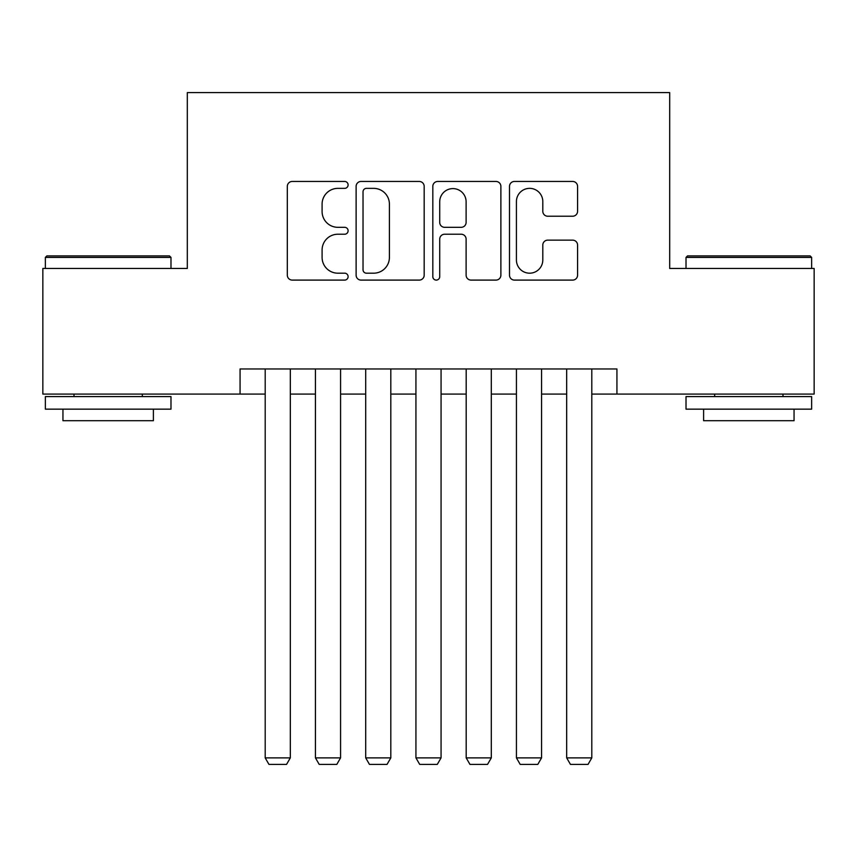 <?xml version="1.0" encoding="UTF-8"?>
<svg xmlns="http://www.w3.org/2000/svg" width="857" height="857" viewBox="0 0 857 857"><rect width="100%" height="100%" fill="white"/><g stroke="black" fill="none" stroke-linecap="round" stroke-linejoin="round"><path stroke-width="1.29" d="M348.103 184.908A3.449 3.449 0 0 0 344.653 181.459L292.248 181.459A4.928 4.928 0 0 0 287.32 186.387L287.32 275.161A4.928 4.928 0 0 0 292.248 280.1L344.653 280.1A3.449 3.449 0 0 0 348.103 276.64A3.449 3.449 0 0 0 344.653 273.19L337.872 273.19A15.78 15.78 0 0 1 322.093 257.411L322.093 250.008A15.78 15.78 0 0 1 337.872 234.229L344.653 234.229A3.449 3.449 0 0 0 348.103 230.779A3.449 3.449 0 0 0 344.653 227.319L337.872 227.319A15.78 15.78 0 0 1 322.093 211.54L322.093 204.137A15.78 15.78 0 0 1 337.872 188.358L344.653 188.358A3.449 3.449 0 0 0 348.103 184.908M572.637 216.221A4.928 4.928 0 0 0 577.575 211.293L577.575 186.387A4.928 4.928 0 0 0 572.637 181.459L514.446 181.459A4.928 4.928 0 0 0 509.508 186.387L509.508 275.161A4.928 4.928 0 0 0 514.446 280.1L572.637 280.1A4.928 4.928 0 0 0 577.575 275.161L577.575 245.081A4.928 4.928 0 0 0 572.637 240.142L547.73 240.142A4.928 4.928 0 0 0 542.802 245.081L542.802 260.003A13.198 13.198 0 0 1 529.605 273.19A13.198 13.198 0 0 1 516.417 260.003L516.417 201.556A13.198 13.198 0 0 1 529.605 188.358A13.198 13.198 0 0 1 542.802 201.556L542.802 211.293A4.928 4.928 0 0 0 547.73 216.221L572.637 216.221M240.067 394.081L42.85 394.081L42.85 268.466L187.308 268.466L187.308 92.599L669.692 92.599L669.692 268.466L814.15 268.466L814.15 394.081L616.933 394.081L616.933 368.96L240.067 368.96L240.067 394.081L265.199 394.081M424.183 186.387A4.928 4.928 0 0 0 419.255 181.459L361.054 181.459A4.928 4.928 0 0 0 356.116 186.387L356.116 275.161A4.928 4.928 0 0 0 361.054 280.1L419.255 280.1A4.928 4.928 0 0 0 424.183 275.161L424.183 186.387M437.745 181.459L495.946 181.459A4.928 4.928 0 0 1 500.884 186.387L500.884 275.161A4.928 4.928 0 0 1 495.946 280.1L471.039 280.1A4.928 4.928 0 0 1 466.112 275.161L466.112 239.157A4.928 4.928 0 0 0 461.173 234.229L444.654 234.229A4.928 4.928 0 0 0 439.716 239.157L439.716 276.64A3.449 3.449 0 0 1 436.267 280.1A3.449 3.449 0 0 1 432.817 276.64L432.817 186.387A4.928 4.928 0 0 1 437.745 181.459M290.319 394.081L315.44 394.081M340.572 394.081L365.693 394.081M390.813 394.081L415.934 394.081M441.066 394.081L466.187 394.081M491.307 394.081L516.428 394.081M541.56 394.081L566.681 394.081M591.801 394.081L616.933 394.081M366.475 188.358A3.449 3.449 0 0 0 363.025 191.807L363.025 269.741A3.449 3.449 0 0 0 366.475 273.19L373.631 273.19A15.78 15.78 0 0 0 389.41 257.411L389.41 204.137A15.78 15.78 0 0 0 373.631 188.358L366.475 188.358M466.112 201.802A13.198 13.198 0 0 0 452.914 188.604A13.198 13.198 0 0 0 439.716 201.802L439.716 222.392A4.928 4.928 0 0 0 444.654 227.319L461.173 227.319A4.928 4.928 0 0 0 466.112 222.392L466.112 201.802M290.319 368.96L290.319 757.877L265.199 757.877L265.199 368.96M290.319 757.877L286.549 764.401L268.959 764.401L265.199 757.877M46.867 255.9L169.472 255.9L170.982 257.411L45.367 257.411L46.867 255.9M108.175 409.153L45.367 409.153L45.367 396.587L170.982 396.587L170.982 409.153L108.175 409.153M153.392 409.153L153.392 420.712L62.947 420.712L62.947 409.153M687.528 255.9L810.133 255.9L811.633 257.411L686.018 257.411L687.528 255.9M748.825 409.153L686.018 409.153L686.018 396.587L811.633 396.587L811.633 409.153L748.825 409.153M794.053 409.153L794.053 420.712L703.608 420.712L703.608 409.153M340.572 368.96L340.572 757.877L315.44 757.877L315.44 368.96M340.572 757.877L336.801 764.401L319.211 764.401L315.44 757.877M390.813 368.96L390.813 757.877L365.693 757.877L365.693 368.96M390.813 757.877L387.043 764.401L369.463 764.401L365.693 757.877M441.066 368.96L441.066 757.877L415.934 757.877L415.934 368.96M441.066 757.877L437.295 764.401L419.705 764.401L415.934 757.877M491.307 368.96L491.307 757.877L466.187 757.877L466.187 368.96M491.307 757.877L487.537 764.401L469.957 764.401L466.187 757.877M541.56 368.96L541.56 757.877L516.428 757.877L516.428 368.96M541.56 757.877L537.789 764.401L520.199 764.401L516.428 757.877M591.801 368.96L591.801 757.877L566.681 757.877L566.681 368.96M591.801 757.877L588.041 764.401L570.451 764.401L566.681 757.877M45.367 268.466L45.367 257.411M74.002 396.587L74.002 394.081M142.337 396.587L142.337 394.081M170.982 268.466L170.982 257.411M686.018 268.466L686.018 257.411M714.663 396.587L714.663 394.081M782.998 396.587L782.998 394.081M811.633 268.466L811.633 257.411"/></g></svg>

